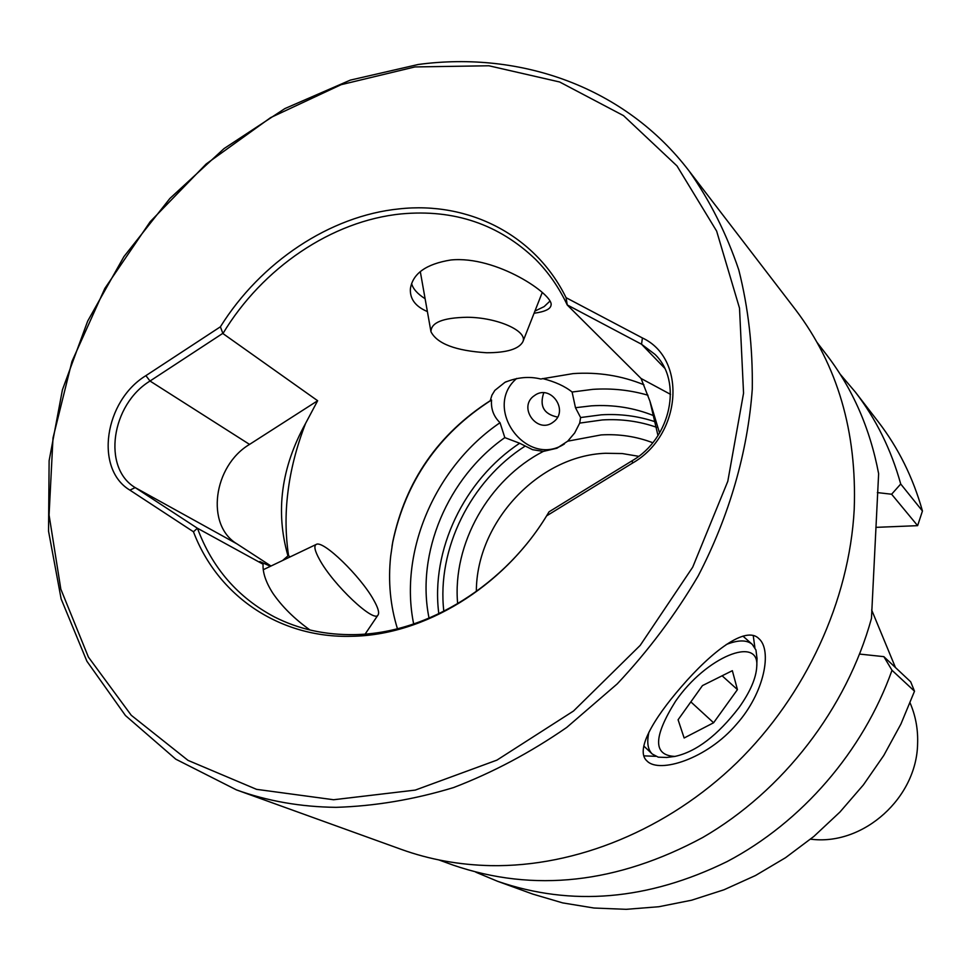 <?xml version="1.0" encoding="UTF-8"?>
<svg xmlns="http://www.w3.org/2000/svg" width="971" height="971" viewBox="0 0 971 971"><rect width="100%" height="100%" fill="white"/><g stroke="black" fill="none" stroke-linecap="round" stroke-linejoin="round"><path stroke-width="1.46" d="M373.592 599.847C377.998 607.591 379.491 612.616 378.083 614.922C374.539 623.746 333.004 584.688 319.459 559.393C314.738 550.8 313.682 545.811 316.279 544.403C323.161 539.888 360.605 576.337 373.592 599.847M546.612 515.868C502.917 587.443 424.036 635.289 351.745 636.284C279.102 638.42 217.528 595.49 193.46 531.768L129.896 490.137C94.308 468.908 104.395 400.914 145.893 375.656L220.393 326.802C260.738 262.121 329.885 215.793 399.19 208.886C468.374 201.203 535.155 234.63 566.069 297.684L642.414 337.957C687.14 358.675 681.86 435.105 632.473 463.118L546.612 515.868L548.833 512.178C506.352 584.639 427.252 633.626 354.731 634.609C325.443 635.155 298.667 629.257 274.405 616.925C237.81 597.481 212.151 567.914 197.441 528.236L263.08 564.224L259.779 561.517L270.46 566.287M305.586 423.392C296.446 447.024 290.535 470.17 287.841 492.855C285.219 514.023 285.474 534.972 288.581 555.715L287.962 555.861C275.315 511.705 281.189 467.549 305.586 423.392L317.651 400.732L222.929 333.551C262.352 268.02 331.73 220.745 401.29 213.911C454.161 209.044 498.973 224.24 535.725 259.536C548.591 272.535 559.102 287.695 567.258 305.003L566.069 297.684M654.248 415.904C634.391 407.82 613.441 404.47 591.4 405.842L575.475 407.711L572.101 392.029C564.928 386.24 555.096 381.749 542.595 378.544M572.101 392.029L592.796 389.359C611.766 388.097 630.155 390.051 647.973 395.221M533.128 396.532L535.713 394.712C551.152 385.074 568.448 410.065 554.198 421.365L552.353 422.737C537.084 433.394 518.599 408.245 533.128 396.532M643.907 384.771C621.549 375.631 597.954 371.905 573.121 373.604L540.774 379.018C529.244 376.153 517.312 377.246 504.956 382.319L494.834 390.403L491.921 395.173L490.258 400.683C438.055 434.183 405.575 481.143 392.818 541.539L390.658 556.322C388.012 581.447 390.269 605.588 397.442 628.735M656.687 427.325C639.355 421.256 621.258 418.792 602.421 419.933L579.699 423.101L580.609 417.542L575.475 407.711M579.699 423.101L574.674 432.957L567.719 441.174L601.17 434.911C619.182 433.879 636.381 436.489 652.755 442.727M457.657 603.78C452.195 544.088 488.656 479.565 543.311 451.406L556.929 448.226L567.719 441.174M438.88 859.93L453.081 865.1C533.965 892.762 617.192 883.549 702.749 837.488C783.124 790.916 846.591 708.587 871.46 618.43L878.634 473.69C870.028 428.332 852.611 388.606 826.406 354.536L817.169 342.569M689.009 170.884L795.674 309.883C837.524 365.108 857.041 431.634 854.213 509.447C849.297 600.697 805.966 695.139 736.916 762.623C667.55 829.804 575.924 867.079 490.901 865.647C459.332 864.967 429.437 859.541 401.205 849.358L236.402 789.872L175.8 759.188L125.441 715.53L86.904 661.251L61.137 598.937L48.55 531.222L49.12 460.703L62.399 389.881L87.669 321.122L123.912 256.635L169.864 198.485L224.07 148.563L284.855 108.594L350.276 80.132L418.234 64.487C521.366 50.613 625.373 87.56 689.009 170.884C709.898 200.548 726.478 233.55 738.773 269.889C748.35 307.758 752.853 347.484 752.282 389.043C747.731 452.037 729.318 516.074 698.125 576.034C675.161 615.019 648.191 650.971 617.24 683.875L566.7 727.461C530.457 752.525 492.722 772.564 453.506 787.59C413.986 799.57 374.83 806.148 336.051 807.338C300.767 806.937 267.559 801.111 236.402 789.872M910.118 702.98L910.883 704.825C915.896 717.193 918.129 730.253 917.595 744.004C916.624 797.677 864.117 845.001 812.484 839.381L810.494 839.223M753.253 635.641L754.88 647.621M681.326 686.813C711.864 651.335 745.801 625.433 758.727 638.505C772.418 649.83 764.711 692.675 736.588 724.16C707.179 758.909 659.394 773.814 647.087 761.07C634.816 750.68 653.01 719.365 681.326 686.813M425.104 298.716C417.457 293.873 412.954 288.812 411.619 283.556M638.651 456.309L622.265 453.554L605.455 453.275C538.31 455.702 476.251 522.544 476.348 591.545M414.945 66.938L488.899 65.773L559.612 81.977L623.516 115.634L676.993 165.932L716.634 231.086L739.514 308.147L743.555 393.17L727.801 481.3L692.711 567.161L640.205 645.375L573.521 711.015L496.921 760.123L415.285 790.091L333.599 799.74L256.526 789.338L188.022 760.378L131.255 715.275L88.41 657.088L60.833 589.166L49.072 515.006L52.992 438.018L71.951 361.467L104.844 288.423L150.177 221.728L206.155 164.002L270.63 117.612L341.161 84.671L414.945 66.938M310.004 630.009C294.383 618.83 281.966 606.535 272.766 593.111C265.823 582.175 262.595 572.55 263.08 564.224M288.581 555.728L290.135 556.893M413.67 623.989C398.778 550.994 435.578 466.468 500.029 422.713C493.644 416.498 490.816 408.925 491.557 400.003L490.258 400.695M491.544 400.003C438.54 433.879 405.575 481.446 392.636 542.704L391.968 546.491M543.311 451.406L532.569 449.682L519.679 443.249L504.823 437.618C447.813 477.623 415.697 553.118 429.061 618.187M500.029 422.713L504.823 437.618M567.258 305.003L641.078 378.496L649.927 401.144L659.576 433.03M657.986 435.578L649.927 401.144M427.386 311.57C415.491 306.533 409.823 298.971 410.381 288.873C412.626 273.616 426.123 263.978 450.86 259.985C496.497 255.409 553.834 294.783 551.067 305.112C550.581 309.057 544.925 311.764 534.086 313.232M917.619 525.663L922.45 511.013L900.724 484.007L891.621 494.227L917.619 525.663L875.866 527.362M883.853 656.651L910.677 681.812L914.512 691.206L892.009 670.293L883.853 656.651L859.626 654.078M197.441 528.236L193.46 531.768M222.929 333.551L220.393 326.802M670.536 394.36L641.078 378.496M287.962 555.861L282.658 560.461M317.651 400.732L249.547 444.402L150.019 381.033L222.383 333.636M271.018 566.02L237.009 543.906C205.354 525.141 213.256 465.946 249.547 444.402M534.936 311.072L544.136 306.618L549.95 301.095M567.452 305.028L641.54 344.244L654.976 354.366C682.868 381.166 671.046 438.285 632.303 460.655L549.052 511.814M196.919 527.921L135.187 487.6C102.016 467.888 111.337 404.531 150.019 381.033L145.893 375.656M643.882 755.863L655.728 756.312M914.512 691.206L900.918 724.05L883.78 755.462L863.353 784.944L839.927 812.059L813.868 836.432L785.563 857.684L755.45 875.539L723.99 889.776L691.631 900.202L658.86 906.732L626.149 909.329L593.949 908.019L562.67 902.896L532.751 894.085L497.553 881.28C571.664 906.817 648.203 900.238 727.145 861.556C801.791 822.279 863.158 751.287 892.009 670.293M840.097 374.102L855.305 392.017L878.172 421.669C898.309 447.813 913.068 477.598 922.45 511.013M891.621 494.227L877.347 492.588M475.875 872.225L497.553 881.28M855.305 392.017C875.988 418.877 891.135 449.537 900.724 484.007M557.585 417.093C543.894 414.192 539.293 406.084 543.76 392.794C539.257 406.096 543.869 414.204 557.585 417.105M564.442 443.929C526.561 468.702 482.017 407.832 516.718 378.435M739.028 707.568C750.219 691.801 756.118 678.159 756.749 666.652C759.795 635.107 706.111 656.675 675.537 701.268C653.167 737.05 652.961 755.438 674.918 756.421C696.219 751.76 717.593 735.472 739.028 707.568M726.247 644.526C738.142 639.804 746.808 639.755 752.27 644.368L755.96 650.024L757.028 658.581M666.774 757.453L658.265 757.174L652.281 754.03C647.766 749.673 646.65 742.378 648.931 732.146M732.34 670.682L702.458 685.599L678.086 719.766L684.142 737.996L713.6 722.764L737.438 689.604L732.34 670.682M722.108 675.792L737.438 689.604M690.842 701.887L713.6 722.764M486.653 352.752C455.751 350.798 437.193 343.795 430.966 331.742C430.99 322.506 443.067 317.687 467.172 317.274C497.504 317.383 528.066 331.172 522.859 341.768C518.866 349.075 506.801 352.74 486.653 352.752M580.609 417.542L601.243 414.823C620.081 413.67 638.214 416.037 655.631 421.912M438.831 613.806C430.469 550.266 464.15 479.892 519.679 443.249M525.202 446.053C470.51 480.888 436.622 549.137 443.832 611.354M664.528 368.045L641.54 344.244L642.414 337.957M237.009 543.906L135.187 487.6L129.896 490.137M632.473 463.118L632.303 460.655M378.083 614.922L365.157 634.063M316.279 544.403L263.262 569.722M504.956 382.319L506.304 381.664M392.818 541.539L392.636 542.704M895.456 667.538L871.655 609.982M756.749 666.652L757.04 658.022M742.961 636.126L752.27 644.368M643.785 746.019L652.281 754.03M674.918 756.421L666.349 757.501M430.966 331.742L420.297 271.601M522.859 341.768L542.255 292.465"/></g></svg>
